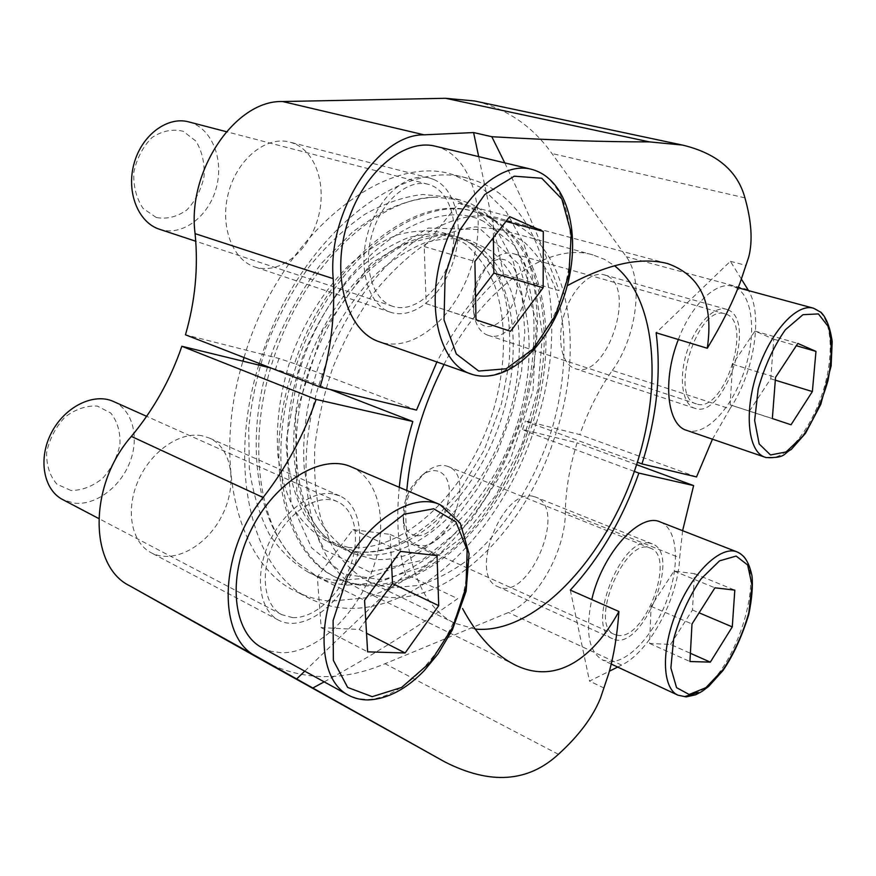 <?xml version="1.0" encoding="UTF-8"?>
<svg xmlns="http://www.w3.org/2000/svg" width="876" height="876" viewBox="0 0 876 876"><rect width="100%" height="100%" fill="white"/><g stroke="black" fill="none" stroke-linecap="round" stroke-linejoin="round"><path stroke-width="0.66" stroke-dasharray="4.38 3.29" d="M483.651 221.376C426.634 192.008 329.518 264.596 297.752 376.078L285.959 442.665L291.106 502.441L311.56 547.763L343.567 574.032L382.418 579.923L423.426 566.641L462.473 537.054L496.199 494.841L522.019 444.132L537.93 389.24L542.485 334.676L534.842 285.204L514.902 245.795L483.651 221.376M416.516 410.088L296.614 364.438L293.186 375.147C264.486 467.773 288.456 556.676 337.972 578.302C405.369 611.667 496.725 532.717 529.597 432.602L532.477 423.875C562.6 332.092 541.751 229.457 475.296 211.937C418.082 192.917 330.34 261.048 296.614 364.438L294.544 363.649C328.226 260.38 415.958 192.348 473.215 211.379C525.644 225.263 551.3 293.449 542.496 367.066C540.372 385.812 536.397 404.515 530.56 423.174L556.216 432.558L553.303 441.384C519.95 542.605 428.802 623.099 362.018 590.063C312.94 568.71 289.649 479.041 318.886 385.111L322.368 374.249C356.696 269.37 444.515 199.936 501.149 218.88C566.98 236.246 586.789 339.757 556.216 432.558L637.378 462.232M324.186 681.867C371.534 655.938 416.034 628.191 457.71 598.637L405.511 574.13C398.12 549.46 396.04 520.508 399.259 487.286M330.164 389.481L291.117 374.348C262.461 466.864 286.485 555.712 336.034 577.361C384.673 601.363 448.83 566.838 490.582 505.561C519.041 463.579 536.342 417.414 542.496 367.066M634.333 471.408L527.68 431.89C518.406 458.575 506.032 483.136 490.582 505.561M504.762 162.881C525.699 206.331 543.821 248.915 559.107 290.624L503.536 274.177C478.208 295.836 455.98 325.116 436.872 362.018M201.863 435.722C179.843 431.408 150.913 451.271 138.145 480.858C125.158 510.369 131.477 542.649 151.121 552.723C173.536 564.67 206.922 546.186 222.143 515.362C237.746 484.702 232.282 448.118 209.287 438.011L201.863 435.722M532.958 496.32C502.386 487.702 467.959 576.353 497.918 586.679C528.666 602.425 568.294 508.211 535.762 497.13L532.958 496.32M258.77 365.051C225.778 471.343 253.788 573.123 310.203 598.713C321.24 604.254 332.891 607.418 345.133 608.196C419.845 613.112 500.612 530.122 533.364 432.142L577.109 442.829C569.586 467.028 565.677 490.002 565.381 511.77C565.589 550.632 537.404 601.232 508.43 612.51L385.024 663.723C342.757 681.583 302.669 680.871 264.771 661.599M606.017 275.469L604.287 274.856C590.873 270.783 572.05 288.872 564.319 314.09C556.402 339.264 561.702 364.493 575.017 368.599C606.4 381.082 637.881 287 606.017 275.469M294.456 143.653L289.748 142.065C266.556 135.681 237.79 158.457 228.724 191.899C219.361 225.252 232.118 259.767 254.85 266.939C278.491 274.889 306.907 253.328 317.024 221.464C327.471 189.709 317.649 153.409 294.456 143.653M712.451 439.204L729.916 408.807L612.335 370.438C599.129 389.24 588.289 410.636 579.824 434.627L536.189 423.579C571.064 318.306 547.029 198.283 467.784 178.31C401.821 157.33 300.621 235.228 262.22 354.233L185.46 334.796M612.335 370.438C636.567 337.293 644.145 280.243 626.318 256.745L551.935 153.519C532.334 125.98 506.525 108.471 474.518 100.97M682.612 530.692L679.656 557.782L565.381 511.77M636.6 464.663L577.109 442.829M696.529 476.938L579.824 434.627M660.274 521.986C677.498 528.699 680.236 563.64 667.567 598.341C655.106 633.085 629.209 662.256 609.795 661.719L602.71 660.088C588.705 651.843 585.058 631.662 591.771 599.567M570.309 590.117L589.526 681.09L609.389 671.191M617.668 667.063L621.621 665.092C649.543 651.908 678.221 598.122 679.656 557.782M678.363 339.505C691.427 304.574 716.196 281.054 732.643 286.31C752.112 291.544 757.225 330.745 745.093 368.61C733.267 406.563 706.582 436.171 687.452 430.609L686.62 430.346M729.916 408.807C753.787 373.855 763.543 315.229 748.531 290.613M741.348 279.006L730.354 261.311L656.124 332.781M351.057 466.798C380.753 479.533 388.9 526.739 371.906 571.612C355.207 616.551 315.448 653.573 281.284 652.74L271.199 651.317L261.924 647.627M304.738 671.169L405.511 574.13M435.591 146.281C471.649 155.019 487.472 210.667 472.668 262.066C458.444 313.641 416.516 352.48 381.476 342.461L379.155 341.717M503.536 274.177L478.679 156.618M604.068 688.054L589.526 681.09M730.354 261.311L746.133 265.406M728.011 309.874L726.412 309.294C713.918 305.45 695.325 325.018 686.937 351.692C678.385 378.312 682.349 404.493 694.767 408.282C723.883 420.108 757.554 320.923 728.011 309.874M649.631 543.164C620.985 535.499 584.631 629.537 612.696 638.79C641.232 653.595 682.568 553.971 652.248 543.876L649.631 543.164M434.069 179.591L429.525 178.014C407.088 171.773 377.972 196.914 367.832 232.983C357.408 268.965 368.708 305.428 390.707 312.305C413.56 319.981 442.062 296.121 453.122 261.924C464.499 227.837 456.363 189.435 434.069 179.591M332.606 493.812C311.155 490.144 281.919 512.493 268.275 544.533C254.434 576.507 259.581 610.495 278.59 620.186C300.26 631.727 333.625 610.528 349.623 577.251C365.993 544.138 361.996 505.682 339.811 495.915L332.606 493.812M244.032 357.539C279.575 235.326 384.225 152.479 452.366 174.423L482.293 188.165L506.317 211.839L523.717 243.572C531.962 267.99 536.572 294.555 537.514 323.244C536.44 352.568 531.984 382.133 524.166 411.928C514.573 441.362 502.167 469.306 486.968 495.772C470.368 520.935 451.797 542.978 431.255 561.899C409.88 578.598 387.761 590.599 364.898 597.925L331.106 601.133C318.82 600.29 307.126 597.082 296.033 591.508C239.772 565.874 211.226 465.933 242.937 361.186M294.544 363.649L278.951 358.459L262.22 354.233L259.252 363.452M527.68 431.89L522.578 429.503L533.364 432.142L536.189 423.579L525.436 420.863L530.56 423.174M337.797 580.481C327.591 579.605 317.857 576.912 308.615 572.378C293.46 563.564 280.32 550.774 269.184 534.021C259.537 515.132 252.912 493.177 249.321 468.167L248.751 428.014C251.62 399.708 257.862 371.358 267.487 342.965C278.897 315.24 292.825 289.77 309.272 266.567C326.77 245.236 345.33 227.804 364.953 214.259C384.717 203.232 404.011 196.629 422.856 194.461L449.279 197.111L475.843 209.638L497.218 231.034L512.679 259.646L521.899 293.756L524.801 331.588L521.527 371.468L512.383 411.764L497.798 450.899L478.351 487.385L454.732 519.742L427.762 546.547L398.449 566.433L367.997 578.105L337.797 580.481M347.235 585.113L376.461 582.825C396.335 576.89 415.695 566.882 434.551 552.8C471.31 521.768 501.477 475.033 519.216 423.436C531.436 383.754 536.079 345.133 533.134 307.575C529.63 283.693 523.038 262.231 513.358 243.189C501.959 225.997 487.844 212.868 471.014 203.812L459.528 199.816L435.208 197.133C379.374 197.965 310.126 259.822 277.681 346.786C244.962 433.664 256.493 525.786 298.026 563.126L318.13 577.076C327.35 581.587 337.052 584.27 347.235 585.113M392.065 587.73L379.483 585.518L367.515 581.062C353.805 573.167 341.99 561.505 332.07 546.055L320.758 518.253C315.699 496.747 313.717 473.095 314.812 447.286C317.769 420.776 323.791 394.178 332.88 367.482C343.578 341.388 356.521 317.386 371.72 295.453C387.86 275.294 404.898 258.77 422.845 245.882C440.891 235.37 458.444 229.041 475.526 226.895L499.364 229.282L522.841 240.834C536.32 252.759 547.007 268.198 554.891 287.164C568.185 327.35 566.597 378.958 551.902 429.207C535.882 479.194 507.719 525.085 473.336 555.669C455.706 569.553 437.639 579.452 419.133 585.365L392.065 587.73M475.131 629.034L455.005 623.307C421.783 608.032 400.923 557.169 406.771 490.483M443.979 364.525C484.625 284.886 549.898 241.305 593.074 254.96L604.309 259.274L614.525 265.713M278.951 358.459L275.546 369.157L291.117 374.348M271.221 368.095L275.546 369.157M522.578 429.503L525.436 420.863M459.933 237.944L453.44 235.721C439.194 232.753 424.039 233.443 407.953 237.779C391.649 244.305 375.574 254.412 359.74 268.1C336.603 290.974 316.762 321.656 302.986 356.269C290.536 392.207 285.477 426.787 287.799 460.02C290.733 480.76 296.197 498.937 304.213 514.573C313.477 528.414 324.449 538.893 337.14 546.022L358.01 551.902C411.676 557.322 472.055 499.813 498.389 427.16C525.107 354.649 515.701 272.447 470.511 243.342L459.933 237.944M348.517 547.434L327.58 541.51C314.845 534.371 303.819 523.892 294.5 510.073C286.441 494.48 280.911 476.358 277.922 455.706C275.502 422.615 280.473 388.21 292.847 352.47C306.545 318.054 326.343 287.569 349.458 264.859C365.281 251.259 381.356 241.239 397.682 234.79C413.79 230.498 428.977 229.851 443.278 232.841L464.696 243.375C477.091 254.073 487.012 267.859 494.447 284.733C507.095 320.463 506.251 366.277 493.243 410.724C469.613 488.644 405.687 553.38 348.517 547.434M156.278 217.511L143.073 208.411C136.382 198.381 133.294 186.358 133.82 172.342C136.776 158.414 142.843 146.807 152.041 137.521C162.356 130.776 172.747 128.706 183.226 131.301L195.939 141.124C202.082 151.307 204.798 163.1 204.064 176.525C201.184 189.764 195.414 200.943 186.752 210.032C176.952 216.93 166.79 219.427 156.278 217.511M188.745 121.895C211.85 127.819 224.289 159.399 216.23 188.055C208.554 216.832 182.197 236.684 159.695 229.326M393.105 306.447L392.897 306.381C372.815 300.15 362.544 266.928 372.037 234.231C381.268 201.447 407.745 178.562 428.178 184.299C450.253 189.982 460.185 224.814 450.571 257.248C441.307 289.792 414.578 313.422 393.105 306.447M70.956 490.472L57.006 484.264C49.844 476.106 46.395 465.495 46.658 452.432C49.461 439.04 55.56 427.269 64.955 417.118C75.566 409.125 86.363 405.457 97.335 406.081L110.77 413.034C117.384 421.422 120.439 431.89 119.957 444.439C117.209 457.195 111.416 468.518 102.569 478.416C92.484 486.454 81.95 490.472 70.956 490.472M113.552 401.526C132.725 410.077 139.645 437.376 129.867 462.254C120.297 487.187 95.517 505.791 74.033 503.12L62.798 499.638M292.639 617.591L281.798 614.667C263.304 605.393 259.515 571.021 274.67 540.853C289.573 510.577 318.941 492.991 337.446 501.696C355.667 509.821 360.704 539.561 349.677 567.845C338.837 596.162 313.575 618.763 292.639 617.591M484.439 325.883C479.019 323.945 475.361 319.05 473.489 311.21C470.97 293.821 475.635 278.579 487.45 265.505C502.353 251.062 518.734 263.03 517.092 285.784C516.019 308.319 498.083 330.679 484.439 325.883M487.965 335.267L487.877 335.234C481.274 332.891 476.818 326.923 474.518 317.331C471.43 295.902 477.179 277.123 491.754 260.982C499.057 254.27 506.12 251.795 512.942 253.558C545.2 261.19 518.767 346.995 487.965 335.267M696.431 403.88L696.354 403.858C668.191 397.682 698.139 303.392 725.12 313.871C754.039 320.441 723.817 414.622 696.431 403.88M415.914 535.641C408.884 534.426 404.657 528.984 403.256 519.326C402.566 501.641 408.851 486.968 422.09 475.296C437.354 463.623 451.556 475.11 449.049 495.816C447.012 516.347 429.525 537.645 415.914 535.641M419.221 545.507L414.841 544.292C408.676 541.335 404.953 535.094 403.672 525.578C402.84 503.777 410.581 485.687 426.886 471.299C434.627 465.682 441.679 464.072 448.052 466.481C476.358 475.953 448.961 550.96 419.221 545.507M618.609 635.472L614.645 634.52C587.73 625.322 625.508 535.006 650.605 548.245C675.954 556.37 645.667 638.856 618.609 635.472M493.407 237.571L493.155 217.96L458.772 203.112L424.203 246.539L426.174 303.687L510.566 331.314M426.174 303.687L475.996 319.795M461.411 315.415L475.558 296.975M493.155 217.96L505.956 221.409M458.772 203.112L509.646 216.657M424.203 246.539L474.891 261.42M670.534 644.44L692.467 610.003L694.46 573.692L674.016 571.053L651.087 606.356L649.598 643.433L670.534 644.44L690.387 653.277M649.598 643.433L689.938 661.522M692.467 610.003L699.081 612.806M694.46 573.692L734.811 590.128M674.016 571.053L714.936 587.818M651.087 606.356L691.996 623.975M749.385 411.249L770.76 378.782L773.76 339.187L754.97 331.073L732.654 364.241L730.091 404.832L791.028 424.772M730.091 404.832L772.347 418.542M770.76 378.782L775.315 380.184M773.76 339.187L796.317 345.713M754.97 331.073L797.828 343.425M732.654 364.241L775.534 377.359M391.539 563.509L390.094 534.393L352.94 529.597L317.353 576.977L321.163 627.632L359.138 629.461L366.529 633.249M321.163 627.632L367.635 651.853M359.138 629.461L365.763 620.35M390.094 534.393L437.036 555.614M352.94 529.597L400.431 551.376M317.353 576.977L364.58 600.312M373.713 559.271L352.94 553.479C340.326 546.372 329.442 535.882 320.277 521.997C312.36 506.306 306.983 488.031 304.158 467.16C301.99 433.697 307.191 398.832 319.762 362.565C333.657 327.624 353.586 296.614 376.757 273.476C392.601 259.614 408.665 249.364 424.948 242.74C440.978 238.305 456.089 237.549 470.259 240.495L491.436 251.018C503.656 261.771 513.391 275.644 520.629 292.65C532.882 328.686 531.677 374.972 518.428 419.943C494.371 498.794 430.488 564.713 373.713 559.271M369.562 572.006L324.339 549.69L296.822 494.13L295.508 415.158L322.401 331.248L370.931 263.632L428.32 228.023L480.968 229.632L518.734 264.103L536.451 321.689L532.991 390.948L510.018 460.699L471.124 520.464L421.761 560.421L369.562 572.006M364.055 554.738L343.217 548.891L326.967 538.072C291.796 507.697 282.236 430.893 309.436 358.689C336.395 286.408 394.09 234.801 440.551 235.031L459.911 237.56L481.187 248.094C493.473 258.814 503.273 272.655 510.599 289.617C523.005 325.533 521.943 371.643 508.781 416.418C484.888 494.907 420.984 560.377 364.055 554.738M558.406 754.313L385.024 663.723M621.621 665.092L508.43 612.51M744.928 197.856L551.935 153.519M747.962 289.649L626.318 256.745M531.261 169.232C566.17 177.729 579.912 235.316 564.089 288.981C548.825 342.823 507.007 384.17 473.051 374.665M439.982 504.598C468.66 516.928 475.296 565.502 457.546 612.423C440.07 659.409 400.31 699.103 366.847 699.53L356.992 698.435L347.991 694.953M813.432 308.188C831.806 313.137 835.408 353.247 822.695 392.36C810.256 431.561 783.943 462.637 765.854 457.491M684.693 696.595L677.969 695.183M737.132 551.935C769.807 561.998 738.337 671.717 697.581 692.566M515.252 665.026L362.018 590.063M667.194 263.468L501.149 218.88M337.972 578.302L336.034 577.361M475.296 211.937L473.215 211.379M726.412 309.294L604.287 274.856M694.767 408.282L575.017 368.599M652.248 543.876L535.762 497.13M612.696 638.79L497.918 586.679M429.525 178.014L289.748 142.065M390.707 312.305L254.85 266.939M339.811 495.915L209.287 438.011M278.59 620.186L151.121 552.723M682.513 145.077L681.506 144.869M467.784 178.31L452.366 174.423M310.203 598.713L296.033 591.508M459.528 199.816L449.279 197.111M318.13 577.076L308.615 572.378M593.074 254.96L499.364 229.282M455.005 623.307L367.515 581.062M435.208 197.133C416.483 198.294 397.704 203.867 378.881 213.875L352.897 231.669L321.634 263.129C302.592 288.314 286.726 316.389 274.024 347.345C244.196 427.4 251.609 518.997 298.026 563.126M355.01 551.497C364.252 553.128 375.771 551.858 389.579 547.675C404.898 541.324 420.053 531.699 435.022 518.778L459.451 491.261L484.209 450.067L501.411 403.967L509.153 362.664C510.752 338.103 509.175 315.338 504.423 294.38C496.418 269.961 485.107 252.956 470.511 243.342M453.44 235.721L443.278 232.841M337.14 546.022L327.58 541.51M428.178 184.299L226.326 131.685M392.897 306.381L195.753 241.239M337.446 501.696L146.642 416.33M281.798 614.667L98.681 518.493M473.489 311.21L474.518 317.331M487.45 265.505L491.754 260.982M725.12 313.871L512.942 253.558M696.354 403.858L487.877 335.234M738.096 287.788L732.643 286.31M403.256 519.326L403.672 525.578M422.09 475.296L426.886 471.299M650.605 548.245L448.052 466.481M614.645 634.52L414.841 544.292M611.218 664.052L602.71 660.088M470.259 240.495L459.911 237.56M352.94 553.479L343.217 548.891M326.967 538.072C298.355 514.716 285.116 445.501 307.596 374.687C321.372 333.592 341.246 299.493 367.241 272.392C379.987 260.457 392.755 251.029 405.533 244.097L440.551 235.031"/><path stroke-width="1.31" d="M462.55 608.535C477.562 636.272 495.126 655.095 515.263 665.015C555.975 685.054 593.172 658.489 618.916 611.492L570.309 590.117C599.742 558.132 622.606 519.118 638.889 473.095L634.333 471.408M304.738 671.169L296.646 678.966L256.219 656.255C216.799 637.629 218.825 551.541 263.107 497.524C286.134 467.904 303.797 435.208 316.116 399.434L412.815 421.498C405.993 443.782 401.482 465.714 399.259 487.286M412.815 421.498L330.164 389.481M436.872 362.018L416.516 410.088L320.079 387.072C330.898 350.893 335.267 314.758 333.198 278.667L195.085 233.64C198.425 267.476 195.217 301.202 185.46 334.796L320.079 387.072M567.265 285.718C607.046 264.026 640.476 256.635 667.556 263.556C700.57 275.294 713.82 303.523 707.282 348.243L656.124 332.781C661.391 373.724 656.672 417.425 641.955 463.908L637.378 462.232M263.107 497.524L131.356 436.401C88.356 485.326 89.002 566.148 129.593 585.759L264.771 661.599M131.356 436.401C153.705 409.475 170.535 379.428 181.847 346.261L271.221 368.095M681.506 144.869L474.518 100.97L445.577 98.287L282.641 101.539C235.414 99.765 186.807 171.138 195.085 233.64M638.889 473.095L693.617 485.589L682.612 530.692M693.617 485.589L636.6 464.663M712.451 439.204L696.529 476.938L641.955 463.908M591.771 599.567C602.25 553.336 640.038 511.967 660.274 521.986L737.132 551.935C721.178 545.157 693.015 571.568 677.082 610.287C660.931 648.908 661.928 688.295 677.969 695.183L686.182 696.891L695.752 694.745L702.256 691.263L708.673 686.401L723.05 670.447C733.256 655.401 741.83 636.775 748.761 614.58C751.958 598.658 753.021 585.683 751.958 575.663C748.4 559.797 743.374 554.913 737.132 551.935M609.389 671.191L617.668 667.063M765.854 457.491L686.62 430.346C667.118 425.101 662.19 380.348 678.363 339.505M748.531 290.613L741.348 279.006M316.116 399.434L181.847 346.261M347.991 694.953L261.924 647.627C233.005 632.571 226.939 577.777 251.302 529.509C275.305 481.077 321.897 453.615 351.057 466.798L439.982 504.598C411.851 491.797 365.401 521.702 340.545 572.838C315.338 623.811 319.97 680.477 347.991 694.953C354.309 698.38 361.164 700.033 368.588 699.935C387.783 698.884 406.322 689.127 424.192 670.677L438.033 653.901L452.355 629.932L466.098 591.223L469.065 553.84L460.316 523.246L439.982 504.598M473.051 374.665L379.155 341.717C347.86 331.489 331.303 279.05 346.381 226.654C361.087 174.138 403.299 137.751 435.591 146.281L531.261 169.232C499.999 160.888 457.644 199.662 441.811 254.839C425.626 309.896 440.497 364.142 470.795 373.953L473.27 374.731C509.777 384.422 550.938 342.877 566.203 289.562C581.73 236.367 568.59 178.868 531.261 169.232M478.679 156.618L473.598 132.561L424.104 134.827C377.906 133.973 327.252 211.97 333.198 278.667M296.646 678.966L444.778 761.879C490.034 784.94 527.91 782.421 558.406 754.313C578.817 735.741 592.822 717.061 600.421 698.271L608.732 673.534L600.421 698.271M748.739 256.996L740.154 282.554L748.739 256.996C752.823 241.02 751.553 221.31 744.928 197.856C737.581 170.886 716.765 153.3 682.513 145.077L649.401 141.879C605.174 141.956 552.636 140.226 491.797 136.711L473.598 132.561M312.852 687.988L324.186 681.867M504.762 162.881L491.797 136.711M618.916 611.492C617.262 634.914 613.868 655.598 608.732 673.534M740.154 282.554C732.27 303.271 721.32 325.16 707.282 348.243M242.937 361.186L244.032 357.539M259.252 363.452L258.77 365.051M614.525 265.713C659.004 301.048 662.99 395.405 631.574 479.03C600.454 562.775 535.543 631.53 478.712 629.329L475.131 629.034M406.771 490.483C410.669 447.559 423.075 405.566 443.979 364.525M159.695 229.326L159.476 229.249C138.441 222.646 126.1 192.534 133.962 163.911C141.54 135.211 167.338 115.971 188.745 121.895L226.326 131.685M510.566 331.314L543.164 287.755L543.295 231.461L509.646 216.657L474.891 261.42L475.996 319.795L510.566 331.314M98.681 518.493L62.798 499.638C43.428 489.837 37.788 458.608 51.553 432.536C65.076 406.344 94.05 392.459 113.552 401.526L146.642 416.33M405.117 652.97L438.723 605.666L437.036 555.614L400.431 551.376L364.58 600.312L367.635 651.853L405.117 652.97L366.529 633.249M791.028 424.772L812.37 391.561L815.972 351.396L797.828 343.425L775.534 377.359L772.347 418.542L791.028 424.772M710.327 662.136L732.281 626.887L734.811 590.128L714.936 587.818L691.996 623.975L689.938 661.522L710.327 662.136L690.387 653.277M475.558 296.975L493.867 273.126L543.164 287.755M505.956 221.409L543.295 231.461M493.867 273.126L493.407 237.571M699.081 612.806L732.281 626.887M775.315 380.184L812.37 391.561M796.317 345.713L815.972 351.396M365.763 620.35L392.525 583.591L438.723 605.666M392.525 583.591L391.539 563.509M444.395 761.671L264.125 661.238M256.219 656.255L129.593 585.759M649.401 141.879L445.577 98.287M424.104 134.827L282.641 101.539M478.701 371.041L456.319 353.992L444.033 319.926L445.128 275.382L459.812 230.136L484.8 194.505L514.278 176.196L541.762 178.255L561.866 199.016L571.283 233.432L568.885 274.67L555.45 315.459L533.32 348.834L506.164 368.796L478.701 371.041M372.201 696.672L347.641 687.419L333.362 660.384L333.11 620.547L347.4 576.507L373.056 538.28L404.088 514.223L433.653 508.77L455.925 521.888L467.171 549.964L465.944 587.248L452.826 627.041L430.138 662.552L401.602 687.452L372.201 696.672M770.497 454.962L759.163 443.946L754.641 420.48L758.189 389.097C764.584 366.245 773.639 346.469 785.345 329.781L802.985 314.681L818.403 313.915L828.619 326.978C832.189 341.717 831.981 359.543 828.006 380.48C821.984 401.547 813.607 420.086 802.865 436.095L786.111 451.95L770.497 454.962M813.432 308.188L821.064 312.36C826.375 317.791 830.087 327.471 832.2 341.41L831.138 365.949L820.768 404.384L805.504 433.302L791.247 449.454C783.199 453.571 786.374 458.192 766.04 457.546L765.077 457.239C748.257 452.049 743.746 413.373 756.831 373.121C769.697 332.792 796.415 303.019 813.432 308.188L738.096 287.788M689.16 694.471L676.546 687.649L670.874 667.928L673.655 639.02C679.798 616.956 688.908 596.95 700.986 578.981L719.535 560.848L736.168 556.074L747.655 564.998L752.046 585.31L748.805 612.861C743.001 633.238 734.57 651.985 723.499 669.111L705.925 687.671L689.16 694.471M697.581 692.566L684.693 696.595M444.778 761.879L264.442 661.424M195.753 241.239L159.476 229.249M677.969 695.183L611.218 664.052"/></g></svg>

